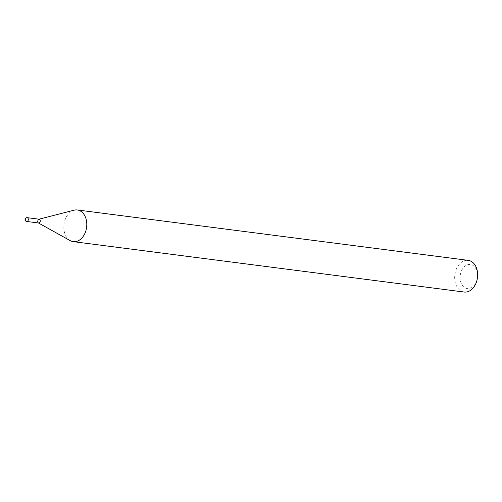 <?xml version="1.0" encoding="UTF-8"?>
<svg xmlns="http://www.w3.org/2000/svg" width="502" height="502" viewBox="0 0 502 502"><rect width="100%" height="100%" fill="white"/><g stroke="black" fill="none" stroke-linecap="round" stroke-linejoin="round"><path stroke-width="0.38" stroke-dasharray="2.51 1.88" d="M38.748 223.026L38.66 223.013A1.914 1.368 97.3 0 1 38.378 222.932A1.914 1.368 97.3 0 1 37.581 220.736A1.914 1.368 97.3 0 1 39.15 219.217L39.238 219.223A1.914 1.368 97.3 0 1 40.273 221.702A1.914 1.368 97.3 0 1 38.748 223.026A1.914 1.368 97.3 0 1 37.719 220.547A1.914 1.368 97.3 0 1 39.238 219.223M38.472 222.988L38.303 222.894A1.914 1.368 97.3 0 1 37.631 220.541A1.914 1.368 97.3 0 1 38.773 219.242A1.914 1.368 97.3 0 1 39.15 219.217M40.097 221.652A1.788 1.28 97.3 0 1 38.416 222.813A1.788 1.28 97.3 0 1 37.719 220.579A1.788 1.28 97.3 0 1 39.401 219.418A1.788 1.28 97.3 0 1 40.097 221.652M476.894 280.185A12.136 8.672 97.3 0 1 465.479 288.06A12.136 8.672 97.3 0 1 460.754 272.887A12.136 8.672 97.3 0 1 472.175 265.012A12.136 8.672 97.3 0 1 476.894 280.185M464.124 292.032A15.97 11.408 97.3 0 1 455.546 271.394A15.97 11.408 97.3 0 1 468.209 260.356M70.236 240.64A15.97 11.408 97.3 0 1 64.676 221.005A15.97 11.408 97.3 0 1 74.164 210.175M26.411 221.395A1.914 1.368 97.3 0 1 25.665 218.997A1.914 1.368 97.3 0 1 27.183 217.673"/><path stroke-width="0.75" d="M27.183 217.673A1.914 1.914 0 0 0 25.1 219.035A1.914 1.914 0 0 0 26.694 221.47A1.914 1.368 97.3 0 0 28.212 220.146A1.914 1.368 97.3 0 0 27.466 217.755A1.914 1.368 97.3 0 0 27.183 217.673L39.15 219.217A1.914 1.368 97.3 0 1 39.438 219.292A1.914 1.368 97.3 0 1 40.229 221.495A1.914 1.368 97.3 0 1 38.66 223.013A1.914 1.368 97.3 0 1 38.303 222.894M39.15 219.217A1.914 1.368 97.3 0 1 40.179 221.689A1.914 1.368 97.3 0 1 38.66 223.013L26.694 221.47A1.914 1.368 97.3 0 1 26.411 221.395M38.961 219.192L74.164 210.175A15.97 11.408 97.3 0 1 77.339 209.968L468.209 260.356A15.97 11.408 97.3 0 1 476.787 280.994A15.97 11.408 97.3 0 1 464.124 292.032L73.254 241.644A15.97 11.408 97.3 0 1 70.236 240.64L38.472 222.988M77.339 209.968A15.97 11.408 97.3 0 1 85.917 230.606A15.97 11.408 97.3 0 1 73.254 241.644"/></g></svg>
